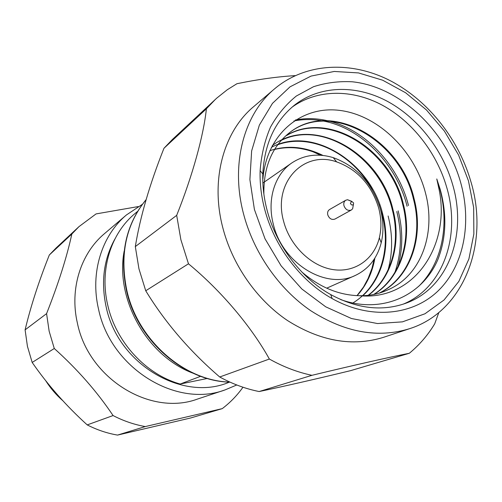 <?xml version="1.0" encoding="UTF-8"?>
<svg xmlns="http://www.w3.org/2000/svg" width="502" height="502" viewBox="0 0 502 502"><rect width="100%" height="100%" fill="white"/><g stroke="black" fill="none" stroke-linecap="round" stroke-linejoin="round"><path stroke-width="0.75" d="M207.301 378.464L180.187 384.03C145.906 374.505 115.88 342.094 107.698 304.94C99.358 269.712 110.948 233.254 135.12 213.457L137.611 211.367M259.157 391.541L311.943 375.314C354.362 365.092 386.829 357.75 409.337 353.27L350.691 370.627C314.898 379.292 284.383 386.27 259.157 391.541C245.698 388.862 232.552 384.011 219.719 376.989C189.781 351.262 165.12 322.522 145.737 290.771L138.96 268.859L135.314 246.601C140.177 216.851 149.728 184.083 163.959 148.291L206.397 108.796C203.592 135.484 192.718 175.192 176.685 215.352L135.314 246.601M383.515 337.331C352.46 346.913 320.445 341.31 287.477 320.521C256.503 299.631 231.999 264.372 222.549 226.735C210.363 179.126 223.886 131.355 253.635 106.662L274.625 88.791C244.167 114.061 230.456 163.47 243.307 212.986C253.272 252.117 278.773 288.901 310.813 310.751C344.918 332.5 377.874 338.461 409.682 328.653L383.515 337.331M145.737 290.771L188.476 263.795L180.883 239.73L176.685 215.352M188.476 263.795C220.968 290.595 251.257 326.4 269.367 359.037L219.719 376.989M311.943 375.314C297.466 372.264 283.272 366.837 269.367 359.037M438.855 312.482L434.694 323.853C427.842 335.173 419.39 344.974 409.337 353.27M145.26 426.568L117.55 435.09L190.591 418.003L222.242 408.634L145.26 426.568C134.191 424.604 123.461 420.933 113.075 415.556C97.099 391.723 77.496 369.372 54.279 348.501L49.152 331.245L46.579 313.631C58.42 283.617 66.841 257.08 71.842 234.026L49.315 254.997C38.742 281.566 30.672 306.521 25.1 329.858L46.579 313.631M117.55 435.09C107.102 433.295 96.993 429.894 87.222 424.905L113.075 415.556M54.279 348.501L32.178 362.45C47.715 384.883 66.063 405.698 87.222 424.905M32.178 362.45L27.434 346.336L25.1 329.858M197.612 399.021C150.801 416.591 88.49 378.897 77.358 322.937C69.458 288.838 80.86 253.353 104.491 233.637L126.448 214.944C101.806 235.488 90.002 272.85 98.486 308.937C110.49 368.179 176.202 408.321 224.984 389.935L197.612 399.021M242.974 387.224C237.151 395.419 230.242 402.554 222.242 408.634M264.391 208.161C261.165 195.479 259.747 182.992 260.124 170.686C261.335 154.917 264.805 140.372 270.528 127.044C277.424 114.701 286.027 104.36 296.343 96.02L313.474 86.733C325.905 82.711 338.856 81.06 352.329 81.788C399.987 86.808 445.701 130.169 460.497 181.912C472.012 222.21 464.237 265.025 438.666 290.344C413.115 315.538 370.539 320.125 332.142 298.59C300.296 280.894 273.835 245.785 264.391 208.161M266.857 209.315C263.807 197.368 262.464 185.583 262.81 173.968C264.378 144.005 274.92 121.082 294.436 105.194C319.536 85.497 355.109 84.581 386.107 100.645C417.112 116.891 442.337 148.881 452.559 184.322C467.519 234.108 448.581 287.928 405.936 303.214C382.229 311.654 357.16 308.78 330.73 294.586C300.685 277.863 275.774 244.788 266.857 209.315M292.038 107.171C317.295 89.03 352.09 89.03 382.235 105.144C412.374 121.453 436.753 152.733 446.698 187.315C461.087 235.545 443.542 287.715 402.999 304.231M340.714 299.594C382.022 314.509 422.747 295.628 438.02 259.17C446.322 237.49 447.037 214.197 440.172 189.292L436.778 178.957L439.118 189.612C450.589 244.681 414.803 301.068 359.325 295.709C338.837 295.214 319.63 287.263 301.696 271.864M384.689 291.229L387.776 289.892C421.04 275.88 436.106 233.543 425.658 193.684C415.035 151.046 378.27 115.127 339.71 110.409C301.313 105.439 266.524 134.172 262.929 178.775M387.776 289.892L384.764 291.198C376.845 294.367 368.361 295.873 359.325 295.709M379.23 293.118C410.065 277.662 423.594 237.057 413.485 199.225C400.113 139.6 330.36 100.318 289.384 132.785L289.949 132.359C330.987 99.854 400.759 139.249 414.137 198.886C424.046 236.091 411.263 275.931 381.52 291.982M263.87 194.048C263.512 166.79 272.209 146.233 289.949 132.365M373.683 294.479C400.778 277.562 412.054 239.969 402.78 204.772C390.299 149.627 328.208 110.98 286.724 135.446M285.531 136.048C326.902 109.674 390.725 148.259 403.413 204.446C412.757 239.736 401.305 277.587 374.021 294.41M368.104 295.333C391.679 277.411 400.866 242.654 392.407 210.156C380.441 157.521 322.504 119.809 281.271 140.378M272.209 145.68C312.608 114.305 380.271 152.257 393.022 209.836C401.525 242.516 392.238 277.386 368.437 295.295M352.893 302.982C379.845 286.629 391.334 249.701 382.348 215.371L378.966 204.49M372.308 190.007C352.68 153.518 310.587 132.566 277.694 144.777M271.35 147.362C312.194 125.205 371.041 162.278 382.938 215.063C390.688 245.045 383.221 277.28 362.802 295.697M321.424 155.306C305.699 147.745 290.062 145.806 274.531 149.489M269.8 150.707C287.169 144.934 304.896 146.515 322.974 155.457M374.159 259.227L371.982 268.338L368.161 278.372L363.53 286.993L356.991 295.647M374.894 258.072C372.377 272.749 366.447 285.274 357.098 295.647M312.915 151.736L320.565 155.237M380.365 209.045C383.497 220.698 383.785 231.943 381.219 242.786C377.228 258.248 368.543 269.154 355.159 275.516C326.2 289.999 282.388 263.506 273.352 224.338C266.794 199.639 274.726 174.464 291.787 162.962C304.162 154.823 317.998 153.054 333.284 157.653C356.652 166.231 372.346 183.362 380.365 209.045M378.596 207.696C381.388 218.094 381.639 228.121 379.343 237.772C374.153 259.164 354.858 272.981 332.97 269.587C311.114 266.298 289.849 245.654 283.586 221.187C272.58 182.571 303.773 149.985 336.597 161.864C357.43 169.481 371.424 184.761 378.596 207.696M353.301 205.111L352.642 208.763L351.306 210.024C348.024 211.097 345.583 209.673 343.977 205.738C343.431 203.235 344.033 201.396 345.784 200.223L347.56 199.733L351.344 201.352M351.306 210.024L334.959 219.06C331.734 220.127 329.343 218.74 327.781 214.912C327.254 212.465 327.856 210.671 329.582 209.516L345.784 200.223M353.603 202.952L353.421 204.439C352.26 205.437 351.262 205.086 350.421 203.392L351.657 201.308L353.603 202.952M407.091 206.259C396.68 164.468 361.754 128.355 323.708 121.101M321.97 120.775C312.426 119.087 303.082 119.156 293.927 120.976M295.433 119.984C305.837 117.976 316.442 118.208 327.248 120.675M329.488 121.214C365.876 130.25 398.444 165.396 408.496 205.538M418.655 286.36C441.948 263.688 449.585 225.329 439.978 189.392L436.778 178.957M394.905 272.41C401.5 253.152 402.133 232.865 396.787 211.543M398.155 210.846C403.043 230.223 402.949 248.91 397.866 266.901M388.121 215.992C392.784 234.616 392.777 252.581 388.102 269.894M180.187 384.03L200.643 376.305M71.842 234.026L78.977 226.634L96.051 213.915L138.251 206.573M295.207 75.62C277.342 76.693 257.921 79.391 236.938 83.715L227.287 89.739L216.789 98.091L172.406 139.474L163.959 148.291M49.315 254.997L56.092 247.982L78.977 226.634M206.397 108.796L215.364 99.402M192.85 373.13C147.08 356.081 115.002 299.11 124.157 251.132M61.275 399.052L53.783 391.284L47.238 382.631M229.364 382.135C182.96 402.347 117.801 364.358 106.104 306.672C100.827 281.791 103.757 259.233 114.908 238.983M229.929 382.097C184.447 381.018 137.661 340.281 126.786 290.181C119.551 254.514 125.989 224.338 146.101 199.645M468.466 180.845L473.668 207.564L473.857 234.001L468.893 258.988L458.859 281.365L444.044 299.983L424.974 313.775L402.453 321.857L377.523 323.552L351.469 318.519L325.723 306.822L301.796 288.951L281.139 265.847L265.025 238.82L254.414 209.491L249.896 179.622L251.634 150.951L259.358 125.092L272.46 103.381L290.043 86.833L311.027 76.091L334.244 71.46L358.497 72.922L382.643 80.194L405.622 92.77L426.474 109.982L444.352 131.022L458.546 154.974L468.466 180.845M62.618 400.521C56.099 394.798 50.495 388.234 45.801 380.83M224.984 389.935L236.768 384.978M230.085 382.173C184.548 381.363 137.492 340.958 126.523 290.834M409.682 328.653C463.653 311.598 490.015 243.476 470.625 180.776C457.805 137.077 425.991 98.028 387.224 79.184C348.444 60.547 304.413 63.641 274.625 88.791M262.81 173.968L260.124 170.686M355.159 275.516L326.714 288.179M379.343 237.772L381.219 242.786M353.421 204.439L352.642 208.763M351.657 201.308L347.56 199.733M336.597 161.864L333.284 157.653M291.787 162.962L264.152 182.144M263.606 182.527L262.879 183.035M330.73 294.586L332.142 298.59M126.441 290.482C119.256 254.671 125.807 224.388 146.107 199.62M142.342 204.339L126.448 214.944"/></g></svg>
